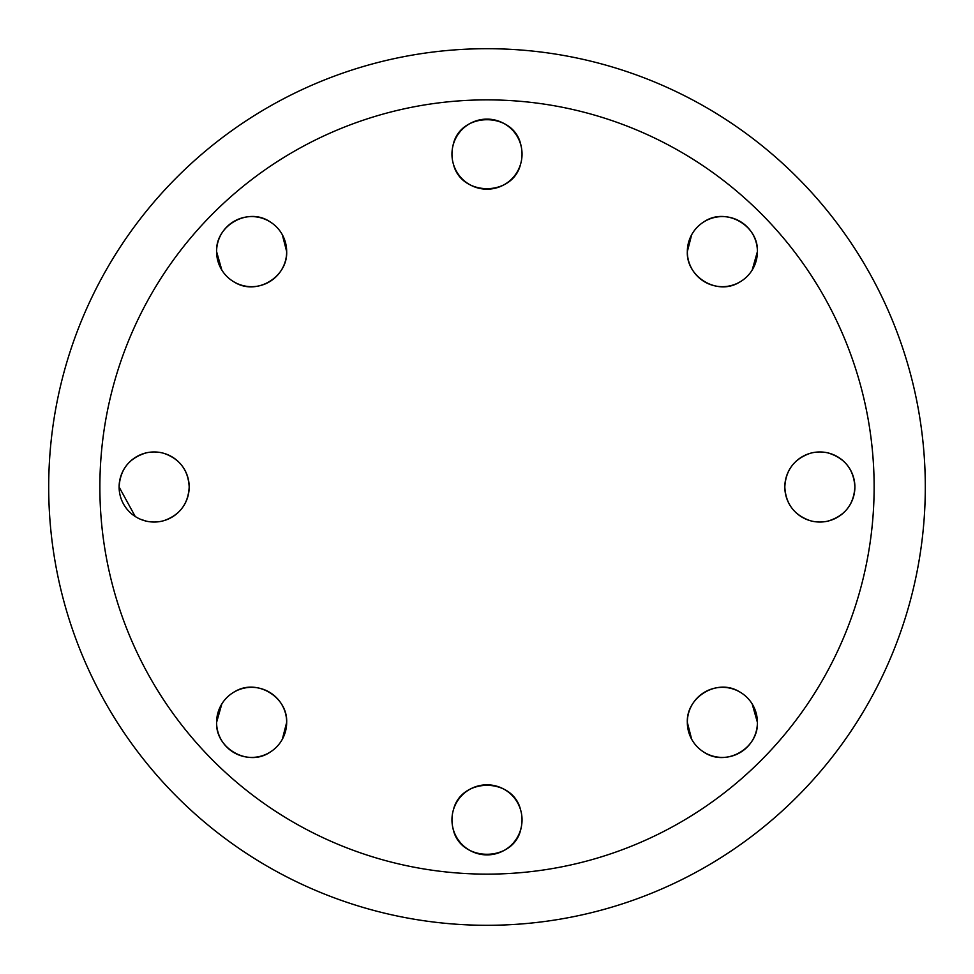 <?xml version="1.0" encoding="UTF-8"?>
<svg xmlns="http://www.w3.org/2000/svg" width="974" height="974" viewBox="0 0 974 974"><rect width="100%" height="100%" fill="white"/><g stroke="black" fill="none" stroke-linecap="round" stroke-linejoin="round"><path stroke-width="1.46" d="M752.184 270.029L757.407 251.633A35.04 35.04 0 0 1 722.367 286.673A35.04 35.04 0 0 1 687.327 251.633C686.171 276.799 717.193 295.986 739.242 282.338M827.924 521.09C844.835 515.94 853.821 504.569 854.892 487A35.04 35.04 0 0 1 819.852 522.04A35.04 35.04 0 0 1 784.813 487C785.738 503.814 794.163 515.039 810.088 520.652M703.971 752.184C725.861 767.281 758.612 748.446 757.407 722.367A35.04 35.04 0 0 1 722.367 757.407A35.04 35.04 0 0 1 687.327 722.367L691.662 739.242M452.91 827.924C459.107 863.122 514.917 863.001 521.09 827.924M522.04 819.852A35.04 35.04 0 0 1 487 854.892A35.04 35.04 0 0 1 451.96 819.852A35.04 35.04 0 0 1 487 784.813A35.04 35.04 0 0 1 522.04 819.852M282.338 739.242L286.673 722.367A35.04 35.04 0 0 1 251.633 757.407A35.04 35.04 0 0 1 216.593 722.367C215.339 748.422 248.212 767.293 270.029 752.184M163.912 520.652C179.849 515.015 188.274 503.802 189.187 487A35.04 35.04 0 0 1 154.148 522.04A35.04 35.04 0 0 1 119.108 487L135.24 516.5M140.414 519.227L146.076 521.09M234.758 282.338C256.819 295.986 287.805 276.823 286.673 251.633A35.04 35.04 0 0 1 251.633 286.673A35.04 35.04 0 0 1 216.593 251.633L221.816 270.029M453.348 163.912C460.946 196.918 513.054 196.906 520.652 163.912M522.04 154.148A35.04 35.04 0 0 1 487 189.187A35.04 35.04 0 0 1 451.96 154.148A35.04 35.04 0 0 1 487 119.108A35.04 35.04 0 0 1 522.04 154.148M925.3 487A438.3 438.3 0 0 0 487 48.7A438.3 438.3 0 0 0 48.7 487A438.3 438.3 0 0 0 487 925.3A438.3 438.3 0 0 0 925.3 487M739.242 691.662C717.181 678.026 686.183 697.177 687.327 722.367A35.04 35.04 0 0 1 722.367 687.327A35.04 35.04 0 0 1 757.407 722.367L752.184 703.971M221.816 703.971L216.593 722.367A35.04 35.04 0 0 1 251.633 687.327A35.04 35.04 0 0 1 286.673 722.367C287.841 697.189 256.771 678.014 234.758 691.662M520.652 810.088C513.054 777.082 460.946 777.094 453.348 810.088M99.872 487A387.128 387.128 0 0 0 487 874.128A387.128 387.128 0 0 0 874.128 487A387.128 387.128 0 0 0 487 99.872A387.128 387.128 0 0 0 99.872 487M691.662 234.758L687.327 251.633A35.04 35.04 0 0 1 722.367 216.593A35.04 35.04 0 0 1 757.407 251.633C758.661 225.578 725.788 206.707 703.971 221.816M810.088 453.348C794.151 458.985 785.726 470.199 784.813 487A35.04 35.04 0 0 1 819.852 451.96A35.04 35.04 0 0 1 854.892 487C853.772 469.383 844.787 458.011 827.924 452.91M146.076 452.91C129.165 458.06 120.179 469.431 119.108 487A35.04 35.04 0 0 1 154.148 451.96A35.04 35.04 0 0 1 189.187 487C188.262 470.186 179.837 458.961 163.912 453.348M270.029 221.816C248.139 206.719 215.388 225.554 216.593 251.633A35.04 35.04 0 0 1 251.633 216.593A35.04 35.04 0 0 1 286.673 251.633L282.338 234.758M521.09 146.076C514.893 110.878 459.083 110.999 452.91 146.076"/></g></svg>
